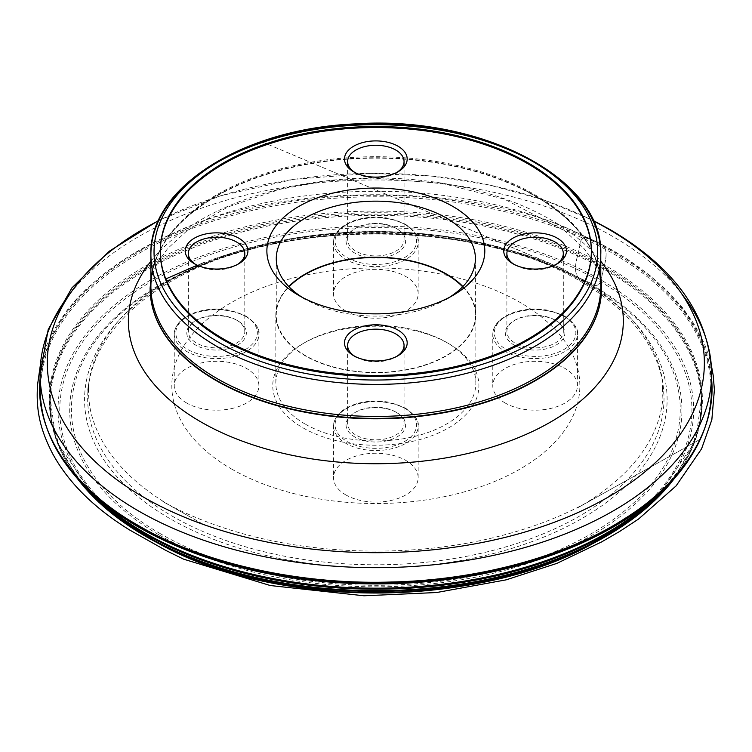 <?xml version="1.0" encoding="UTF-8"?>
<svg xmlns="http://www.w3.org/2000/svg" width="752" height="752" viewBox="0 0 752 752"><rect width="100%" height="100%" fill="white"/><g stroke="black" fill="none" stroke-linecap="round" stroke-linejoin="round"><path stroke-width="0.56" stroke-dasharray="3.76 2.82" d="M302.943 427.813A103.09 59.521 0 0 0 448.728 427.813A103.09 59.521 0 0 0 448.728 343.645A103.09 59.521 0 0 0 302.943 343.645A103.09 59.521 0 0 0 302.943 427.813M505.175 403.006A42.328 24.44 180 0 1 492.776 385.729A42.328 24.44 180 0 1 518.908 363.15A42.328 24.44 180 0 1 565.025 368.452A42.328 24.44 180 0 1 577.423 385.729A42.328 24.44 180 0 1 551.301 408.308A42.328 24.44 180 0 1 505.175 403.006M186.646 403.006A42.328 24.44 180 0 1 174.248 385.729A42.328 24.44 180 0 1 200.38 363.15A42.328 24.44 180 0 1 246.506 368.452A42.328 24.44 180 0 1 258.904 385.729A42.328 24.44 180 0 1 232.772 408.308A42.328 24.44 180 0 1 186.646 403.006M231.578 469.022A204.018 117.791 0 0 0 520.102 469.022A204.018 117.791 0 0 0 520.102 302.436A204.018 117.791 0 0 0 231.578 302.436A204.018 117.791 0 0 0 231.578 469.022M345.911 494.957A42.328 24.44 180 0 1 333.512 477.68A42.328 24.44 180 0 1 359.644 455.101A42.328 24.44 180 0 1 405.77 460.403A42.328 24.44 180 0 1 418.159 477.68A42.328 24.44 180 0 1 392.036 500.249A42.328 24.44 180 0 1 345.911 494.957M345.911 311.055A42.328 24.44 180 0 1 333.512 293.778A42.328 24.44 180 0 1 375.84 269.348A42.328 24.44 180 0 1 418.159 293.778A42.328 24.44 180 0 1 392.036 316.357A42.328 24.44 180 0 1 345.911 311.055M600.782 277.215A225.722 130.322 0 0 0 525.939 190.735A225.722 130.322 0 0 0 225.741 190.735A225.722 130.322 0 0 0 150.109 288.072M237.632 320.709A29.779 17.193 0 0 0 195.52 320.709A29.779 17.193 0 0 0 195.52 345.027A29.779 17.193 0 0 0 237.632 345.027A29.779 17.193 0 0 0 237.632 320.709L236.532 320.07A28.219 16.29 180 0 1 244.795 331.585A28.219 16.29 180 0 1 216.576 347.875A28.219 16.29 180 0 1 188.357 331.585A28.219 16.29 180 0 1 196.62 320.07A28.219 16.29 180 0 1 236.532 320.07L237.632 320.709M196.62 265.033A28.219 16.29 0 0 0 236.532 265.033M396.896 412.66A29.779 17.193 0 0 0 354.775 412.66A29.779 17.193 0 0 0 354.775 436.978A29.779 17.193 0 0 0 396.896 436.978A29.779 17.193 0 0 0 396.896 412.66L395.787 412.011A28.219 16.29 180 0 1 404.05 423.536A28.219 16.29 180 0 1 375.84 439.826A28.219 16.29 180 0 1 347.621 423.536A28.219 16.29 180 0 1 355.884 412.011A28.219 16.29 180 0 1 395.787 412.011L396.896 412.66M355.884 356.984A28.219 16.29 0 0 0 395.787 356.984M556.16 320.709A29.779 17.193 0 0 0 514.039 320.709A29.779 17.193 0 0 0 514.039 345.027A29.779 17.193 0 0 0 556.16 345.027A29.779 17.193 0 0 0 556.16 320.709L555.051 320.07A28.219 16.29 180 0 1 563.314 331.585A28.219 16.29 180 0 1 535.104 347.875A28.219 16.29 180 0 1 506.886 331.585A28.219 16.29 180 0 1 515.148 320.07A28.219 16.29 180 0 1 555.051 320.07L556.16 320.709M515.148 265.033A28.219 16.29 0 0 0 555.051 265.033M396.896 228.758A29.779 17.193 0 0 0 354.775 228.758A29.779 17.193 0 0 0 354.775 253.076A29.779 17.193 0 0 0 396.896 253.076A29.779 17.193 0 0 0 396.896 228.758L395.787 228.119A28.219 16.29 180 0 1 404.05 239.634A28.219 16.29 180 0 1 375.84 255.924A28.219 16.29 180 0 1 347.621 239.634A28.219 16.29 180 0 1 355.884 228.119A28.219 16.29 180 0 1 395.787 228.119L396.896 228.758M355.884 173.082A28.219 16.29 0 0 0 395.787 173.082M305.124 424.043A100.007 57.744 180 0 1 275.834 383.219A100.007 57.744 180 0 1 305.124 342.386A100.007 57.744 180 0 1 446.556 342.386A100.007 57.744 180 0 1 475.847 383.219A100.007 57.744 180 0 1 414.108 436.564A100.007 57.744 180 0 1 305.124 424.043M305.434 299.277L298.788 295.442L305.434 299.277A99.565 57.481 180 0 0 446.237 299.277L452.892 295.433M462.64 286.785A99.565 57.481 180 0 1 475.405 314.947A99.565 57.481 180 0 1 413.938 368.057A99.565 57.481 180 0 1 305.434 355.593A99.565 57.481 180 0 1 276.275 314.947A99.565 57.481 180 0 1 289.041 286.785M462.894 286.521A100.007 57.744 180 0 1 475.847 314.947A100.007 57.744 180 0 1 414.108 368.292A100.007 57.744 180 0 1 305.124 355.771A100.007 57.744 180 0 1 275.834 314.947A100.007 57.744 180 0 1 288.787 286.521M40.157 378.256C46.389 316.216 99.894 265.212 172.452 233.675C280.618 180.912 475.508 182.595 579.219 233.675L602.361 244.804C611.056 252.475 601.957 269.141 601.356 280.656C599.974 283.842 598.056 285.44 595.612 285.45L578.344 277.507C571.247 268.408 579.576 253.593 580.224 242.059C581.578 238.901 583.496 237.294 585.968 237.265L602.361 244.804C661.328 275.016 708.14 325.212 711.608 379.299M602.361 244.804L590.311 239.258C586.109 235.959 582.725 236.993 580.168 242.36C579.501 253.809 571.445 268.06 578.147 277.413L591.288 283.466C595.217 286.615 598.545 285.788 601.28 280.985C601.967 269.338 610.22 254.721 603.358 245.265L602.361 244.804M599.062 270.56A224.942 129.87 0 0 0 534.898 194.749A224.942 129.87 0 0 0 302.765 163.757A224.942 129.87 0 0 0 152.618 270.56M579.604 280.759A288.166 166.371 180 0 1 450.42 559.112A288.166 166.371 180 0 1 97.487 355.348A288.166 166.371 180 0 1 579.604 280.759M581.804 280.759A291.278 168.166 0 0 0 562.487 270.57L562.487 270.57A291.278 168.166 0 0 0 189.194 270.57L189.194 270.57A291.278 168.166 0 0 0 157.911 511.247A291.278 168.166 0 0 0 575.543 522.095A291.278 168.166 0 0 0 581.804 280.759M160.58 533.826A304.419 175.752 180 0 1 180.781 274.621L180.781 274.621A304.419 175.752 180 0 1 570.9 274.621L570.9 274.621A304.419 175.752 180 0 1 591.091 285.281A304.419 175.752 180 0 1 591.091 533.826A304.419 175.752 180 0 1 160.58 533.826M159.386 535.067A306.111 176.729 0 0 0 671.517 455.834A306.111 176.729 0 0 0 296.608 239.38A306.111 176.729 0 0 0 159.386 535.067M113.552 511.933A316.084 182.492 180 0 1 167.188 273.014A316.084 182.492 180 0 1 584.483 273.014A316.084 182.492 180 0 1 638.128 511.933M192.315 558.67A316.084 182.492 180 0 1 152.327 539.137M77.24 478.366A325.616 187.991 180 0 1 192.559 248A325.616 187.991 180 0 1 606.084 270.447A325.616 187.991 180 0 1 674.431 478.366M652.745 499.591A317.833 183.497 0 0 0 600.575 279.763A317.833 183.497 0 0 0 183.685 263.36A317.833 183.497 0 0 0 98.935 499.591M151.096 539.269A317.833 183.497 0 0 0 157.046 542.615M672.89 480.096A326.095 188.273 0 0 0 701.832 397.695A326.095 188.273 0 0 0 606.422 269.291A326.095 188.273 0 0 0 254.834 227.583A326.095 188.273 0 0 0 49.839 397.695A326.095 188.273 0 0 0 78.781 480.096M84.741 485.726A326.039 188.235 180 0 1 49.905 396.229A326.039 188.235 180 0 1 254.853 226.155A326.039 188.235 180 0 1 606.375 267.844A326.039 188.235 180 0 1 701.766 396.229A326.039 188.235 180 0 1 666.939 485.726M661.384 491.094A326.547 188.536 0 0 0 375.84 211.096A326.547 188.536 0 0 0 90.296 491.094M50.111 436.16A335.251 193.555 180 0 1 211.547 221.633A335.251 193.555 180 0 1 612.899 253.49A335.251 193.555 180 0 1 701.56 436.16M711.345 381.461A335.768 193.856 0 0 0 613.265 252.033A335.768 193.856 0 0 0 253.49 208.586A335.768 193.856 0 0 0 40.335 381.461M69.814 294.051A335.768 193.856 180 0 1 613.265 236.748A335.768 193.856 180 0 1 681.867 294.051M150.898 261.282A247.474 142.88 180 0 1 550.831 219.819A247.474 142.88 180 0 1 600.782 261.282M593.29 220.862A328.521 189.664 0 0 0 158.381 220.862M600.782 277.62A225.722 130.322 0 0 0 366.431 158.268A225.722 130.322 0 0 0 150.109 288.477M245.396 316.225A40.758 23.528 180 0 1 227.123 355.593A40.758 23.528 180 0 1 177.209 326.772A40.758 23.528 180 0 1 245.396 316.225M246.506 316.865A42.328 24.44 0 0 0 200.38 311.572A42.328 24.44 0 0 0 174.248 334.142A42.328 24.44 0 0 0 216.576 358.582A42.328 24.44 0 0 0 258.904 334.142A42.328 24.44 0 0 0 246.506 316.865M404.661 408.176A40.758 23.528 180 0 1 386.387 447.543A40.758 23.528 180 0 1 336.473 418.723A40.758 23.528 180 0 1 404.661 408.176M405.77 408.815A42.328 24.44 0 0 0 359.644 403.523A42.328 24.44 0 0 0 333.512 426.093A42.328 24.44 0 0 0 375.84 450.533A42.328 24.44 0 0 0 418.159 426.093A42.328 24.44 0 0 0 405.77 408.815M563.915 316.225A40.758 23.528 180 0 1 545.651 355.593A40.758 23.528 180 0 1 495.737 326.772A40.758 23.528 180 0 1 563.915 316.225M565.025 316.865A42.328 24.44 0 0 0 518.908 311.572A42.328 24.44 0 0 0 492.776 334.142A42.328 24.44 0 0 0 535.104 358.582A42.328 24.44 0 0 0 577.423 334.142A42.328 24.44 0 0 0 565.025 316.865M404.661 224.275A40.758 23.528 180 0 1 386.387 263.642A40.758 23.528 180 0 1 336.473 234.821A40.758 23.528 180 0 1 404.661 224.275M405.77 224.914A42.328 24.44 0 0 0 359.644 219.622A42.328 24.44 0 0 0 333.512 242.2A42.328 24.44 0 0 0 345.911 259.478A42.328 24.44 0 0 0 392.036 264.77A42.328 24.44 0 0 0 418.159 242.2A42.328 24.44 0 0 0 405.77 224.914M40.411 364.72L46.445 345.629L55.469 327.411L67.295 310.031L76.601 298.976L86.875 288.486L103.842 273.831L128.808 256.423L157.196 240.743L188.489 226.643C195.003 223.748 216.482 215.514 233.242 210.795C266.725 201.028 302.83 194.853 341.549 192.268L362.445 191.356L388.088 191.337C396.906 191.431 421.082 192.615 440.851 195.097C478.206 199.816 511.99 207.618 542.201 218.475C555.117 222.996 572.056 230.45 570.242 229.717L597.154 242.069L624.104 257.203L649.794 275.382L667.062 290.657L682.177 307.248L694.745 324.977L704.295 343.382L708.929 355.987L711.289 364.983M262.288 141.968L546.525 261.912C557.589 266.584 568.136 271.745 578.147 277.413C611.855 296.664 635.882 319.224 650.217 345.093C657.342 358.112 661.628 371.394 663.076 384.958L663.104 393.766C663.189 397.817 661.516 370.069 662.879 398.325C660.397 425.303 647.585 450.26 624.433 473.215C611.461 485.989 595.857 497.542 577.602 507.863L700.197 439.3M700.366 439.206L587.068 502.515C561.471 516.53 532.444 527.697 499.977 536.016C413.76 558.407 309.504 555.709 227.142 528.976C203.36 521.352 181.834 512.15 162.554 501.377L203.632 524.548M203.613 524.539L173.891 507.76C159.753 499.751 147.157 490.971 136.112 481.412C113.984 462.17 99.48 441.142 92.599 418.309C88.99 407.847 87.965 391.848 88.642 384.516L88.614 384.808M88.022 390.203L88.708 383.99C90.616 367.878 96.453 352.265 106.211 337.15C119.521 316.677 139.261 298.356 165.421 282.197L205.164 261.903L197.184 265.343M165.816 278.917L189.908 268.436C212.807 258.509 237.717 250.548 264.657 244.55C343.626 226.775 435.333 229.05 511.341 250.651C529.436 255.746 546.413 261.743 562.261 268.652L262.269 141.978M189.194 270.57L180.781 274.621C288.58 220.552 463.082 220.543 570.9 274.621L562.487 270.57C458.748 218.71 292.932 218.7 189.194 270.57M90.343 491.141L59.079 445.118L51.672 420.829L49.905 396.229L55.751 438.604L76.685 477.736M661.337 491.141L692.592 445.118L700.009 420.829L701.766 396.229L695.929 438.604L674.986 477.736M525.939 190.735C574.81 216.914 599.758 248.865 600.782 286.578M225.741 190.735C176.861 216.914 151.913 248.865 150.898 286.578M600.782 280.167L597.99 270.654L593.601 261.734L584.022 248.574L564.837 230.855L504.677 199.261L441.462 183.187L371.939 178.045L324.986 181.1L280.233 189.25L227.734 207.035L187.041 230.704L167.658 248.574L158.052 261.771L153.662 270.711L150.898 280.167M158.569 220.458L220.421 195.83L293.346 179.408L370.727 173.364L430.821 176.015L489.138 184.945L543.809 199.9L593.112 220.458M258.904 385.729L258.904 334.142C260.042 329.122 255.802 323.125 246.177 316.15L230.563 310.444C218.86 308.17 207.533 308.687 196.573 311.995C182.407 316.742 174.972 324.131 174.248 334.142L174.248 385.729M196.62 320.07L195.52 320.709M244.795 331.585L244.795 258.838M188.357 331.585L188.357 258.838M355.884 412.011L354.775 412.66M418.159 477.68L418.159 426.093C419.296 421.073 415.057 415.076 405.441 408.101L389.827 402.395C378.124 400.12 366.788 400.637 355.837 403.946C341.671 408.693 334.236 416.072 333.512 426.093L333.512 477.68M404.05 423.536L404.05 350.789M347.621 423.536L347.621 350.789M577.423 385.729L577.423 334.142C578.561 329.122 574.321 323.125 564.705 316.15L549.082 310.444C537.389 308.17 526.052 308.687 515.092 311.995C500.935 316.742 493.5 324.131 492.776 334.142L492.776 385.729M515.148 320.07L514.039 320.709M563.314 331.585L563.314 258.838M506.886 331.585L506.886 258.838M418.159 293.778L418.159 242.2C419.296 237.181 415.057 231.174 405.441 224.199L389.827 218.494C378.124 216.219 366.788 216.736 355.837 220.054C341.671 224.792 334.236 232.18 333.512 242.2L333.512 293.778M355.884 228.119L354.775 228.758M404.05 239.634L404.05 166.897M347.621 239.634L347.621 166.897M305.124 342.386L302.943 343.645M446.556 342.386L448.728 343.645M475.405 314.947L475.405 258.632M276.275 314.947L276.275 258.632M475.847 383.219L475.847 314.947M275.834 383.219L275.834 314.947"/><path stroke-width="1.13" d="M150.898 280.167L150.109 288.072A225.722 130.322 0 0 0 216.228 380.221A225.722 130.322 0 0 0 462.217 408.468A225.722 130.322 0 0 0 601.562 288.072A225.722 130.322 0 0 0 600.782 277.215M223.429 339.97A215.533 124.437 180 0 1 160.298 251.976A215.533 124.437 180 0 1 375.84 127.539A215.533 124.437 180 0 1 591.373 251.976A215.533 124.437 180 0 1 458.325 366.938A215.533 124.437 180 0 1 223.429 339.97M223.429 338.945A215.533 124.437 0 0 0 458.325 365.923A215.533 124.437 0 0 0 591.373 250.952A215.533 124.437 0 0 0 375.84 126.515A215.533 124.437 0 0 0 160.298 250.952A215.533 124.437 0 0 0 223.429 338.945M238.741 263.755L236.532 265.033A28.219 16.29 0 0 0 244.795 253.509A28.219 16.29 0 0 0 236.532 241.994A28.219 16.29 0 0 0 205.775 238.459A28.219 16.29 0 0 0 188.357 253.509A28.219 16.29 0 0 0 196.62 265.033L194.411 263.755A31.349 18.104 0 0 0 238.741 263.755A31.349 18.104 0 0 0 238.741 238.149A31.349 18.104 0 0 0 194.411 238.149A31.349 18.104 0 0 0 194.411 263.755M398.005 330.1A31.349 18.104 0 0 0 353.666 330.1A31.349 18.104 0 0 0 353.666 355.696A31.349 18.104 0 0 0 398.005 355.696A31.349 18.104 0 0 0 398.005 330.1M398.005 355.696L395.787 356.984A28.219 16.29 0 0 0 404.05 345.459A28.219 16.29 0 0 0 395.787 333.944A28.219 16.29 0 0 0 365.04 330.41A28.219 16.29 0 0 0 347.621 345.459A28.219 16.29 0 0 0 355.884 356.984L353.666 355.696M557.27 263.755L555.051 265.033A28.219 16.29 0 0 0 563.314 253.509A28.219 16.29 0 0 0 555.051 241.994A28.219 16.29 0 0 0 524.304 238.459A28.219 16.29 0 0 0 506.886 253.509A28.219 16.29 0 0 0 515.148 265.033L512.93 263.755A31.349 18.104 0 0 0 557.27 263.755A31.349 18.104 0 0 0 557.27 238.149A31.349 18.104 0 0 0 512.93 238.149A31.349 18.104 0 0 0 512.93 263.755M398.005 171.804L395.787 173.082A28.219 16.29 0 0 0 404.05 161.558A28.219 16.29 0 0 0 395.787 150.043A28.219 16.29 0 0 0 365.04 146.508A28.219 16.29 0 0 0 347.621 161.558A28.219 16.29 0 0 0 355.884 173.082L353.666 171.804A31.349 18.104 0 0 0 398.005 171.804A31.349 18.104 0 0 0 398.005 146.208A31.349 18.104 0 0 0 353.666 146.208A31.349 18.104 0 0 0 353.666 171.804M305.434 299.277A99.565 57.481 180 0 1 276.275 258.632A99.565 57.481 180 0 1 375.84 201.151A99.565 57.481 180 0 1 475.405 258.632A99.565 57.481 180 0 1 446.237 299.277M298.788 295.442A108.965 62.914 0 0 0 452.892 295.433A108.965 62.914 0 0 0 452.892 206.462A108.965 62.914 0 0 0 298.788 206.462A108.965 62.914 0 0 0 298.788 295.433A108.965 62.914 0 0 0 298.788 295.442M289.041 286.785A99.565 57.481 180 0 1 375.84 257.466A99.565 57.481 180 0 1 462.64 286.785M288.787 286.521A100.007 57.744 180 0 1 375.84 257.203A100.007 57.744 180 0 1 462.894 286.521M711.608 379.299C716.703 433.331 678.069 485.754 624.16 518.955C571.83 552.993 484.918 580.008 391.247 582.02C291.456 585.15 196.14 559.808 138.462 525.554C77.484 491.611 33.981 435.135 40.157 378.256M152.618 270.56A224.942 129.87 0 0 0 150.898 286.578A224.942 129.87 0 0 0 216.783 378.416A224.942 129.87 0 0 0 461.916 406.569A224.942 129.87 0 0 0 600.782 286.578A224.942 129.87 0 0 0 599.062 270.56M216.783 346.371A224.942 129.87 0 0 0 461.916 374.515A224.942 129.87 0 0 0 600.782 254.533A224.942 129.87 0 0 0 375.84 124.663A224.942 129.87 0 0 0 150.898 254.533A224.942 129.87 0 0 0 216.783 346.371M152.327 539.137A316.084 182.492 180 0 1 113.552 511.933M638.128 511.933A316.084 182.492 180 0 1 192.315 558.67M674.431 478.366A325.616 187.991 180 0 1 597.314 541.196L597.314 541.196A325.616 187.991 180 0 1 154.367 541.196L154.367 541.196A325.616 187.991 180 0 1 77.24 478.366M98.935 499.591A317.833 183.497 0 0 0 151.096 539.269M157.046 542.615A317.833 183.497 0 0 0 159.668 544.034L159.668 544.034A317.833 183.497 0 0 0 592.012 544.034L592.012 544.034A317.833 183.497 0 0 0 652.745 499.591M78.781 480.096A326.095 188.273 0 0 0 145.249 535.546A326.095 188.273 0 0 0 672.89 480.096M666.939 485.726A326.039 188.235 180 0 1 145.296 534.052A326.039 188.235 180 0 1 90.061 491.554M90.052 491.545A326.039 188.235 180 0 1 84.741 485.726M90.296 491.094A326.547 188.536 0 0 0 101.341 501.753A326.547 188.536 0 0 0 144.929 532.942A326.547 188.536 0 0 0 650.339 501.753A326.547 188.536 0 0 0 661.384 491.094M701.56 436.16A335.251 193.555 180 0 1 657.652 495.192A335.251 193.555 180 0 1 138.782 527.218A335.251 193.555 180 0 1 94.028 495.192A335.251 193.555 180 0 1 50.111 436.16M40.335 381.461A335.768 193.856 0 0 0 40.072 389.113A335.768 193.856 0 0 0 375.84 582.96A335.768 193.856 0 0 0 711.608 389.113A335.768 193.856 0 0 0 711.345 381.461M681.867 294.051A335.768 193.856 180 0 1 711.608 373.819A335.768 193.856 180 0 1 375.84 567.675A335.768 193.856 180 0 1 40.072 373.819A335.768 193.856 180 0 1 69.814 294.051M158.381 220.862A328.521 189.664 0 0 0 143.538 497.147A328.521 189.664 0 0 0 608.133 497.147A328.521 189.664 0 0 0 608.133 228.909A328.521 189.664 0 0 0 593.29 220.862M600.782 261.282A247.474 142.88 180 0 1 517.15 438.153A247.474 142.88 180 0 1 200.85 421.881A247.474 142.88 180 0 1 150.898 261.282M150.109 288.477A225.722 130.322 0 0 0 216.228 380.625A225.722 130.322 0 0 0 462.217 408.872A225.722 130.322 0 0 0 601.562 288.477A225.722 130.322 0 0 0 600.782 277.62M219.001 342.527A221.812 128.056 0 0 0 590.085 285.121A221.812 128.056 0 0 0 318.434 128.282A221.812 128.056 0 0 0 219.001 342.527M88.614 384.808L88.022 390.203M197.184 265.343L192.352 267.383L197.297 265.221M197.109 265.306L165.816 278.917M711.289 364.983L713.178 375.286L714.4 389.809L711.843 419.748L701.56 448.85L676.104 485.895L638.561 519.04L619.667 531.438L601.591 541.929L556.79 563.427L506.143 579.848L436.621 592.529L363.949 595.781L270.269 585.526L183.601 559.168L165.966 550.492L129.513 529.916C93.906 507.91 68.188 482.352 52.377 453.23C40.834 430.473 35.635 411.494 37.6 384.404L40.411 364.72M600.782 286.578L600.782 254.533C604.063 178.732 481.402 115.018 354.944 123.901C243.15 128.601 148.736 187.793 150.898 254.533L150.898 286.578M76.685 477.736L109.839 511.83L154.367 541.196L159.668 544.034C275.495 608.941 476.166 608.951 592.012 544.034L597.314 541.196L641.832 511.83L674.986 477.736M661.337 491.141L650.339 501.753L657.652 495.192C693.165 463.016 711.148 427.653 711.608 389.113L711.608 373.819C709.362 315.934 675.493 267.853 610.013 229.567L593.112 220.458M90.343 491.141L101.341 501.753L94.028 495.192C58.506 463.016 40.523 427.653 40.072 389.113L40.072 373.819L48.231 329.442L71.891 287.941L109.313 251.206L158.569 220.458M600.782 280.167L601.562 288.072M591.373 251.976L591.373 250.952M160.298 251.976L160.298 250.952M244.795 258.838L244.795 253.509M188.357 258.838L188.357 253.509M404.05 350.789L404.05 345.459M347.621 350.789L347.621 345.459M563.314 258.838L563.314 253.509M506.886 258.838L506.886 253.509M404.05 166.897L404.05 161.558M347.621 166.897L347.621 161.558"/></g></svg>
